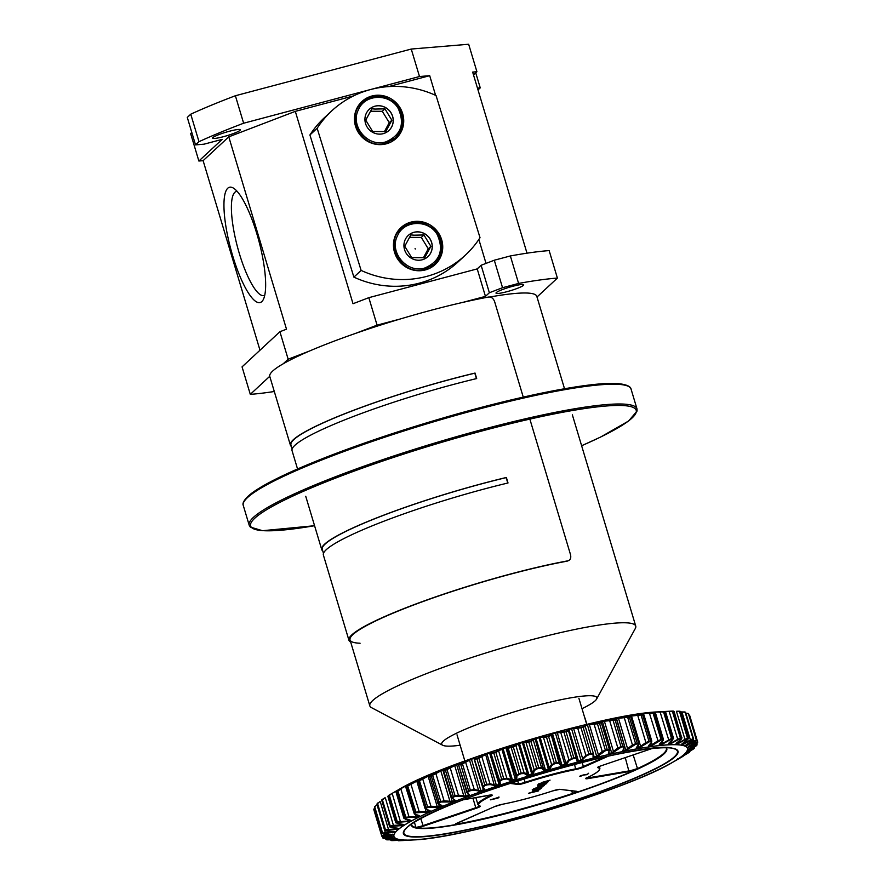 <?xml version="1.0" encoding="UTF-8"?>
<svg xmlns="http://www.w3.org/2000/svg" width="885" height="885" viewBox="0 0 885 885"><rect width="100%" height="100%" fill="white"/><g stroke="black" fill="none" stroke-linecap="round" stroke-linejoin="round"><path stroke-width="1.33" d="M539.872 785.769L546.841 783.092L538.943 785.194L537.77 786.234M544.397 784.42L546.134 783.867L545.857 783.358M535.104 788.734L542.804 786.721L533.976 789.774L532.239 789.807L535.104 788.734M541.1 788.181L536.199 790.349L532.914 790.648L541.288 788.269M532.814 790.836L534.916 790.371M539.95 789.497L532.538 791.621L538.39 790.947L528.445 793.336L539.95 789.497M542.97 786.201L533.467 788.966L541.122 785.858L544.363 785.504L542.97 786.201L542.472 785.526M540.248 783.955L547.937 781.942L539.12 785.006L537.372 785.039L540.248 783.955M550.05 780.116L542.638 782.24L548.49 781.555L538.545 783.944L550.05 780.116M498.996 797.197L498.023 798.104L490.489 799.83L499.051 797.208M588.481 773.534L586.567 774.729C583.591 774.928 581.744 775.415 581.025 776.178L580.195 776.399C578.27 776.145 586.025 774.109 586.899 774.475L588.547 773.534M580.936 775.902L579.819 776.3M574.996 792.274L575.56 792.761L572.706 793.967A133.314 16.704 -16.7 0 1 457.755 824.488L455.653 824.599L456.007 823.869L457.788 823.935A133.027 16.671 -16.7 0 0 572.495 793.48L574.996 792.274A5.786 0.73 163.3 0 0 576.378 791.511M666.239 747.814A133.314 16.704 -16.7 0 1 664.027 753.887A133.314 16.704 -16.7 0 1 637.642 769.098L635.098 769.95L634.755 769.386L637.288 768.656A133.027 16.671 -16.7 0 0 666.372 748.356L666.095 747.814M587.319 797.639A153.337 19.216 163.3 0 0 672.832 762.195L682.213 756.797A164.411 20.609 163.3 0 0 683.109 756.266L677.412 759.474A154.289 19.337 163.3 0 0 678.463 758.799L688.884 752.593A164.411 20.609 163.3 0 0 689.559 752.128L682.844 755.735A154.289 19.337 163.3 0 0 683.596 755.137L693.685 748.865A164.411 20.609 163.3 0 0 694.128 748.444L686.483 752.449A154.289 19.337 163.3 0 0 686.926 751.929L696.55 745.635A164.411 20.609 163.3 0 0 696.76 745.292L688.298 749.661A154.289 19.337 163.3 0 0 688.419 749.241L697.435 742.969A164.411 20.609 163.3 0 0 697.413 742.692L688.253 747.416A154.289 19.337 163.3 0 0 688.054 747.084L696.34 740.889A164.411 20.609 163.3 0 0 696.086 740.679L686.351 745.734A154.289 19.337 163.3 0 0 685.842 745.502L693.287 739.417A164.411 20.609 163.3 0 0 692.789 739.274L682.623 744.628A154.289 19.337 163.3 0 0 681.793 744.495L688.298 738.566A164.411 20.609 163.3 0 0 687.568 738.51L677.102 744.119A154.289 19.337 163.3 0 0 675.974 744.097L681.439 738.367A164.411 20.609 163.3 0 0 680.499 738.389L669.856 744.219A154.289 19.337 163.3 0 0 668.452 744.296L672.777 739.794L672.81 738.809A164.411 20.609 163.3 0 0 671.66 738.909L660.995 744.927A154.289 19.337 163.3 0 0 659.314 745.104L662.832 740.778L662.5 739.893A164.411 20.609 163.3 0 0 661.161 740.07L650.619 746.221A154.289 19.337 163.3 0 0 648.694 746.497L651.338 742.371L650.652 741.597A164.411 20.609 163.3 0 0 649.136 741.851L638.87 748.091A154.289 19.337 163.3 0 0 636.713 748.467L636.226 747.947L638.45 744.562L637.41 743.909A164.411 20.609 163.3 0 0 635.729 744.23L625.872 750.513A154.289 19.337 163.3 0 0 623.527 750.989L622.808 750.535L624.323 747.327L622.929 746.796A164.411 20.609 163.3 0 0 621.126 747.172L611.8 753.467A154.289 19.337 163.3 0 0 609.289 754.02L608.349 753.655L609.134 750.635L607.42 750.214A164.411 20.609 163.3 0 0 605.495 750.657L596.844 756.896A154.289 19.337 163.3 0 0 594.189 757.538L593.05 757.239L593.072 754.429L591.058 754.131A164.411 20.609 163.3 0 0 589.045 754.628L586.113 756.166L581.179 760.779A154.289 19.337 163.3 0 0 578.425 761.487L577.075 761.266L576.356 758.677L574.044 758.489A164.411 20.609 163.3 0 0 571.975 759.042L569.166 760.58L566.721 764.02L564.995 765.049A154.289 19.337 163.3 0 0 562.174 765.824L560.648 765.68L559.165 763.324L556.61 763.246A164.411 20.609 163.3 0 0 554.497 763.832L551.853 765.37L550.105 768.645L548.512 769.662A154.289 19.337 163.3 0 0 545.658 770.492L543.976 770.415L541.742 768.291L538.954 768.324A164.411 20.609 163.3 0 0 536.841 768.954L534.396 770.47L533.378 773.556L531.929 774.563A154.289 19.337 163.3 0 0 529.086 775.426L527.25 775.426L524.296 773.545L521.32 773.678A164.411 20.609 163.3 0 0 519.218 774.331L517.006 775.824L516.729 778.7L515.457 779.674A154.289 19.337 163.3 0 0 512.647 780.581L510.689 780.636L507.05 779.01L503.919 779.22A164.411 20.609 163.3 0 0 501.861 779.895L499.914 781.344L500.39 784.01L499.295 784.951A154.289 19.337 163.3 0 0 496.562 785.869L490.213 784.608L486.96 784.906A164.411 20.609 163.3 0 0 484.969 785.592L483.31 786.986L484.549 789.42L483.664 790.316A154.289 19.337 163.3 0 0 481.031 791.245L474.006 790.272L470.676 790.648A164.411 20.609 163.3 0 0 468.773 791.334L467.435 792.661L469.415 794.863L468.74 795.703A154.289 19.337 163.3 0 0 466.251 796.633L455.255 796.367A164.411 20.609 163.3 0 0 453.474 797.053L452.456 798.303L455.178 800.25L454.724 801.047A154.289 19.337 163.3 0 0 452.412 801.954L440.907 802.009A164.411 20.609 163.3 0 0 439.27 802.673L438.595 803.834L442.013 805.549L441.781 806.279A154.289 19.337 163.3 0 0 439.679 807.164L427.798 807.485A164.411 20.609 163.3 0 0 426.316 808.138L425.995 809.2L430.088 810.66L430.088 811.335A154.289 19.337 163.3 0 0 428.218 812.176L416.094 812.751A164.411 20.609 163.3 0 0 414.799 813.359L414.833 814.322L419.789 816.136A154.289 19.337 163.3 0 0 418.162 816.943L405.949 817.707A164.411 20.609 163.3 0 0 404.843 818.282L405.253 819.145L411.005 820.649A154.289 19.337 163.3 0 0 409.655 821.391L397.487 822.32A164.411 20.609 163.3 0 0 396.591 822.851L403.848 824.798A154.289 19.337 163.3 0 0 402.786 825.473L390.816 826.524A164.411 20.609 163.3 0 0 390.141 826.999L398.416 828.537A154.289 19.337 163.3 0 0 397.653 829.145L386.026 830.252A164.411 20.609 163.3 0 0 385.583 830.672L394.765 831.823A154.289 19.337 163.3 0 0 394.323 832.342L383.161 833.482A164.411 20.609 163.3 0 0 382.951 833.825L392.951 834.61A154.289 19.337 163.3 0 0 392.829 835.031L382.276 836.148A164.411 20.609 163.3 0 0 382.298 836.436L393.006 836.856A154.289 19.337 163.3 0 0 393.194 837.188L383.36 838.239A164.411 20.609 163.3 0 0 383.625 838.438L394.898 838.538A154.289 19.337 163.3 0 0 395.418 838.77L386.424 839.71A164.411 20.609 163.3 0 0 386.922 839.843L398.637 839.644A154.289 19.337 163.3 0 0 399.467 839.776L391.413 840.551A164.411 20.609 163.3 0 0 392.132 840.606L404.157 840.153A154.289 19.337 163.3 0 0 405.286 840.175L398.272 840.75A164.411 20.609 163.3 0 0 399.212 840.728L411.392 840.053A154.289 19.337 163.3 0 0 412.808 839.976L406.901 840.308M504.682 822.442A153.337 19.216 163.3 0 1 413.782 839.92C466.052 838.172 628.239 789.52 672.832 762.195A153.337 19.216 163.3 0 0 684.382 754.219A153.337 19.216 163.3 0 0 571.621 763.655A153.337 19.216 163.3 0 0 397.011 830.528A153.337 19.216 163.3 0 0 396.812 830.716A153.337 19.216 163.3 0 0 413.782 839.92L412.388 839.998M382.774 799.332L381.955 799.686A164.411 20.609 -16.7 0 1 382.563 799.266M382.63 799.221L385.108 797.695L382.63 799.221M381.911 799.719L382.597 799.244L382.397 799.841A164.831 20.665 163.3 0 0 381.723 800.317L389.599 826.557A164.831 20.665 -16.7 0 1 390.274 826.092L382.397 799.841L385.108 797.695M388.869 795.305L388.404 795.549A164.411 20.609 -16.7 0 1 389.3 795.018L399.909 788.933A154.289 19.337 -16.7 0 1 401.259 788.192L396.657 790.98A164.411 20.609 -16.7 0 1 397.763 790.405L408.427 784.486A154.289 19.337 -16.7 0 1 410.054 783.679L406.602 786.057A164.411 20.609 -16.7 0 1 407.908 785.438L418.472 779.718A154.289 19.337 -16.7 0 1 420.353 778.866L418.129 780.824A164.411 20.609 -16.7 0 1 419.601 780.183L429.944 774.707A154.289 19.337 -16.7 0 1 432.046 773.822L430.099 775.548L431.072 775.371A164.411 20.609 -16.7 0 1 432.71 774.707L442.677 769.496A154.289 19.337 -16.7 0 1 444.989 768.589L443.971 770.005L445.288 769.74A164.411 20.609 -16.7 0 1 447.069 769.065L456.516 764.175A154.289 19.337 -16.7 0 1 459.005 763.246L459.89 763.102L458.939 764.363L460.587 764.032A164.411 20.609 -16.7 0 1 462.49 763.335L471.296 758.788A154.289 19.337 -16.7 0 1 473.917 757.859L475.024 757.671L474.825 758.688L476.783 758.29A164.411 20.609 -16.7 0 1 478.774 757.604L486.827 753.412A154.289 19.337 -16.7 0 1 489.56 752.493L493.664 752.593A164.411 20.609 -16.7 0 1 495.722 751.918L502.912 748.124A154.289 19.337 -16.7 0 1 505.722 747.217L511.032 747.028A164.411 20.609 -16.7 0 1 513.134 746.376L519.34 742.969A154.289 19.337 -16.7 0 1 522.194 742.106L528.655 741.652A164.411 20.609 -16.7 0 1 530.768 741.022L535.923 738.035A154.289 19.337 -16.7 0 1 538.777 737.205L546.31 736.53A164.411 20.609 -16.7 0 1 548.412 735.944L552.439 733.366A154.289 19.337 -16.7 0 1 555.26 732.592L563.789 731.74A164.411 20.609 -16.7 0 1 565.858 731.187L567.86 730.39L567.55 729.517L568.679 729.03A154.289 19.337 -16.7 0 1 571.433 728.322L580.859 727.326A164.411 20.609 -16.7 0 1 582.861 726.828L584.587 726.142L583.514 725.49L584.454 725.081A154.289 19.337 -16.7 0 1 587.109 724.439L597.309 723.355A164.411 20.609 -16.7 0 1 599.233 722.912L600.649 722.337L598.824 721.894L599.554 721.563A154.289 19.337 -16.7 0 1 602.065 721.01L612.94 719.87A164.411 20.609 -16.7 0 1 614.743 719.494L615.838 719.04L613.781 718.531A154.289 19.337 -16.7 0 1 616.137 718.056L627.542 716.916A164.411 20.609 -16.7 0 1 629.213 716.607L626.978 716.009A154.289 19.337 -16.7 0 1 629.124 715.633L640.939 714.538A164.411 20.609 -16.7 0 1 642.455 714.295L638.959 714.04A154.289 19.337 -16.7 0 1 640.884 713.753L652.964 712.757A164.411 20.609 -16.7 0 1 654.303 712.591L649.579 712.646A154.289 19.337 -16.7 0 1 651.26 712.458L663.462 711.606A164.411 20.609 -16.7 0 1 664.613 711.507L658.706 711.839A154.289 19.337 -16.7 0 1 659.303 711.806M665.597 711.883L660.133 711.761M672.987 711.684L673.784 711.463A164.831 20.665 163.3 0 0 672.832 711.485L665.1 711.474L672.312 711.086A164.411 20.609 -16.7 0 1 673.253 711.064L672.567 711.164M676.295 743.433A154.709 19.393 -16.7 0 1 677.313 743.455L687.8 737.847A164.831 20.665 -16.7 0 1 688.53 737.902L680.653 711.662A164.831 20.665 163.3 0 0 679.923 711.606L676.527 711.263M676.56 711.252L679.448 711.208L676.56 711.252M680.908 711.949L684.592 711.971A0.575 0.564 -75.7 0 1 684.758 711.994L680.908 711.949M685.532 713.21L687.888 713.376A0.575 0.575 -53.6 0 1 688.253 713.476L685.543 713.199M689.127 715.301L689.216 715.379A0.575 0.575 -8.3 0 1 689.78 715.777L697.657 742.017L689.116 715.268M373.835 809.576A0.575 0.575 -8.3 0 0 373.835 809.698L373.802 809.355A0.575 0.575 -2.4 0 1 374.078 808.846L373.802 809.355A0.575 0.575 -2.4 0 0 373.835 809.498L381.701 835.739L392.265 834.621A154.709 19.393 -16.7 0 1 392.309 834.433M593.547 754.805L594.178 756.907A154.709 19.393 -16.7 0 1 596.844 756.266L601.855 751.741L605.517 750.026A164.831 20.665 -16.7 0 1 607.442 749.584L609.455 749.816L601.346 722.779L599.565 723.333L607.42 750.214M599.233 722.912L599.565 723.333A164.831 20.665 163.3 0 0 597.64 723.786L587.419 724.87L596.844 756.896M609.024 752.394L609.322 753.389A154.709 19.393 -16.7 0 1 611.845 752.825L617.464 748.212L621.181 746.531A164.831 20.665 -16.7 0 1 622.996 746.155L624.655 746.387L616.591 719.494L615.119 719.903L622.929 746.796M614.743 719.494L615.119 719.903A164.831 20.665 163.3 0 0 613.305 720.29L602.419 721.43L611.8 753.467M623.416 749.739L623.593 750.336A154.709 19.393 -16.7 0 1 625.949 749.872L632.1 745.192L635.828 743.577A164.831 20.665 -16.7 0 1 637.499 743.256L638.727 743.942M630.551 716.717L629.622 717.016A164.831 20.665 163.3 0 0 627.952 717.337L616.535 718.465L625.872 750.513M636.713 747.438L636.824 747.814A154.709 19.393 -16.7 0 1 638.981 747.438L645.574 742.736L649.258 741.188A164.831 20.665 -16.7 0 1 650.774 740.944L651.581 741.763M643.406 714.538L642.908 714.704A164.831 20.665 163.3 0 0 641.382 714.947L629.622 716.242M648.771 745.624L648.838 745.845A154.709 19.393 -16.7 0 1 650.774 745.557L657.71 740.867L661.316 739.406A164.831 20.665 -16.7 0 1 662.655 739.229L663.031 740.192M659.458 744.34L659.491 744.44A154.709 19.393 -16.7 0 1 661.172 744.263L671.837 738.245A164.831 20.665 -16.7 0 1 672.998 738.145L672.932 739.229M668.452 744.296L668.64 743.632A154.709 19.393 -16.7 0 1 670.056 743.555L680.709 737.725A164.831 20.665 -16.7 0 1 681.649 737.703L674.093 711.485L669.292 711.23M682.213 743.865A154.709 19.393 -16.7 0 1 682.855 743.964L693.032 738.621A164.831 20.665 -16.7 0 1 693.53 738.754L685.654 712.514L693.53 738.754A0.575 0.564 -74 0 1 693.287 739.417M686.295 744.927A154.709 19.393 -16.7 0 1 686.594 745.07L696.329 740.015A164.831 20.665 -16.7 0 1 696.595 740.225L688.718 713.985A164.831 20.665 163.3 0 0 688.453 713.775L696.329 740.015A0.575 0.575 -53.6 0 1 696.086 740.679M688.253 747.416A0.575 0.575 -26.3 0 0 688.508 746.763L688.475 746.641A154.709 19.393 -16.7 0 1 688.508 746.763L697.657 742.039A0.575 0.575 -8.3 0 1 697.679 742.117L697.657 742.028M689.426 749.186L689.26 748.577L697.004 744.639A0.575 0.564 29.7 0 1 696.96 745.082L697.015 744.595M382.397 836.546L382.796 837.829L391.734 836.823L391.911 837.42M384.654 834.223L382.386 833.416A164.831 20.665 -16.7 0 1 382.597 833.062L393.759 831.922A154.709 19.393 -16.7 0 1 394.057 831.568M380.085 801.456L377.596 803.591A164.831 20.665 163.3 0 0 377.143 804L385.019 830.252A164.831 20.665 -16.7 0 1 385.462 829.831L397.099 828.714A154.709 19.393 -16.7 0 1 397.73 828.205M390.816 826.524L390.274 826.092L393.582 825.34L402.244 825.041A154.709 19.393 -16.7 0 1 403.261 824.389M397.354 823.592L396.06 822.408A164.831 20.665 -16.7 0 1 396.956 821.877L409.124 820.948A154.709 19.393 -16.7 0 1 410.485 820.196L411.005 820.649M404.788 818.758L404.334 817.828A164.831 20.665 -16.7 0 1 405.441 817.253L417.665 816.479A154.709 19.393 -16.7 0 1 419.291 815.682L419.247 815.528M414.335 813.946L414.313 812.884A164.831 20.665 -16.7 0 1 415.607 812.275L419.479 811.523L427.743 811.7A154.709 19.393 -16.7 0 1 429.623 810.848L429.535 810.572M418.539 780.205A154.709 19.393 163.3 0 0 418.317 780.304L407.742 786.035L416.094 812.751M425.453 808.835L425.862 807.651A164.831 20.665 -16.7 0 1 427.344 807.009L431.305 806.279L439.237 806.678A154.709 19.393 -16.7 0 1 441.349 805.781L441.217 805.328M431.183 774.707A154.709 19.393 163.3 0 0 429.822 775.271L419.468 780.758L427.798 807.485M438.595 803.834L438.009 803.469L438.838 802.175A164.831 20.665 -16.7 0 1 440.487 801.511L444.502 800.836L452.014 801.456A154.709 19.393 -16.7 0 1 454.326 800.538L454.105 799.797M444.768 769.198A154.709 19.393 163.3 0 0 442.588 770.061L432.61 775.271L440.907 802.009M452.456 798.303L451.848 797.938L453.098 796.533A164.831 20.665 -16.7 0 1 454.879 795.858L458.895 795.239L465.886 796.113A154.709 19.393 -16.7 0 1 468.375 795.184L467.988 793.878M459.027 763.998L458.961 763.788A154.709 19.393 163.3 0 0 456.472 764.717L447.002 769.607L455.255 796.367M465.521 761.974L474.305 789.575L480.71 790.714A154.709 19.393 -16.7 0 1 483.343 789.785L473.929 758.39A154.709 19.393 163.3 0 0 471.296 759.319L462.468 763.877L470.333 790.117L474.305 789.575L474.006 790.272M484.549 789.42L482.657 786.621L484.67 785.05A164.831 20.665 -16.7 0 1 486.661 784.364L490.533 783.9L496.286 785.327A154.709 19.393 -16.7 0 1 499.029 784.398L489.604 753.002A154.709 19.393 163.3 0 0 486.861 753.931L478.796 758.124L486.96 784.906M475.024 757.671A0.575 0.564 30.4 0 0 474.736 757.914L474.471 759.341L483.31 786.986M478.774 757.604L478.796 758.124A164.831 20.665 163.3 0 0 476.794 758.81L474.482 759.385L474.692 758.379M499.715 783.656L499.24 780.979L501.596 779.342A164.831 20.665 -16.7 0 1 503.665 778.667L507.393 778.302L512.404 780.017A154.709 19.393 -16.7 0 1 515.225 779.11L516.043 778.346L516.331 775.448L519.008 773.755A164.831 20.665 -16.7 0 1 521.11 773.103L524.65 772.848L528.887 774.851A154.709 19.393 -16.7 0 1 531.752 773.977L533.721 770.094L536.675 768.368A164.831 20.665 -16.7 0 1 538.799 767.737L542.107 767.605L545.514 769.895A154.709 19.393 -16.7 0 1 548.379 769.076L551.178 764.983L554.375 763.235A164.831 20.665 -16.7 0 1 556.488 762.638L559.53 762.638L561.024 765.005L562.075 765.215A154.709 19.393 -16.7 0 1 564.907 764.441L568.502 760.182L571.898 758.434A164.831 20.665 -16.7 0 1 573.978 757.881L576.71 758.003L577.462 760.735L577.175 759.142M567.55 729.517A0.575 0.575 131.1 0 1 568.048 729.638L568.535 730.778L566.101 731.641A164.831 20.665 163.3 0 0 564.033 732.183L555.492 733.045A154.709 19.393 163.3 0 0 552.66 733.82L551.366 735.402L548.623 736.397A164.831 20.665 163.3 0 0 546.51 736.995L538.954 737.67A154.709 19.393 163.3 0 0 536.1 738.499L530.923 741.497A164.831 20.665 163.3 0 0 528.799 742.128L522.327 742.581A154.709 19.393 163.3 0 0 519.473 743.455L513.245 746.863A164.831 20.665 163.3 0 0 511.132 747.515L508.156 748.223L505.811 747.714A154.709 19.393 163.3 0 0 502.99 748.621L495.788 752.427A164.831 20.665 163.3 0 0 493.73 753.102L491.064 753.755L490.511 752.969A0.575 0.575 -2.2 0 1 490.865 752.261M491.418 753.058A0.575 0.575 -60.6 0 0 491.064 753.755L499.505 783.048M582.861 726.828L583.16 727.26A164.831 20.665 163.3 0 0 581.146 727.769L571.71 728.764A154.709 19.393 163.3 0 0 568.944 729.472L578.37 760.868A154.709 19.393 -16.7 0 1 581.135 760.16L585.472 755.746L589.012 754.009A164.831 20.665 -16.7 0 1 591.025 753.511L593.415 753.721L585.262 726.552L583.16 727.26L591.058 754.131M414.412 822.309L415.95 827.431L417.421 827.099L415.817 827.995A133.314 16.704 -16.7 0 1 411.359 824.289M688.74 714.007L688.718 713.985A0.575 0.575 -49.4 0 0 688.541 713.719L696.617 740.258A0.575 0.575 -49.4 0 1 696.34 740.889M685.731 712.558L685.278 712.126A0.575 0.564 -74 0 1 685.654 712.514A164.831 20.665 163.3 0 0 685.156 712.37L681.992 711.916M688.298 738.566L687.667 739.661M664.757 712.005L665.122 711.905A164.831 20.665 163.3 0 0 663.971 712.005L660.31 711.839M654.856 712.956L654.789 712.989A164.831 20.665 163.3 0 0 653.44 713.166L649.546 713.642L649.69 713.078M467.435 792.661L458.618 765.071A0.575 0.575 22.6 0 1 458.939 764.363M466.793 792.296L468.43 790.803A164.831 20.665 -16.7 0 1 470.333 790.117L470.676 790.648M462.49 763.335L462.468 763.877A164.831 20.665 163.3 0 0 460.565 764.563L458.618 765.071L459.702 763.224A0.575 0.553 44.8 0 1 459.89 763.102M451.848 797.938L443.673 770.702A0.575 0.564 42.4 0 1 443.971 770.005M447.069 769.065L447.002 769.607A164.831 20.665 163.3 0 0 445.221 770.293L443.673 770.702M438.009 803.469L429.679 776.366L430.099 775.548M432.71 774.707L432.61 775.271A164.831 20.665 163.3 0 0 430.973 775.935L429.833 776.245M419.601 780.183L419.468 780.758A164.831 20.665 163.3 0 0 417.985 781.411L417.277 781.599M407.908 785.438L407.742 786.035A164.831 20.665 163.3 0 0 406.436 786.643L406.16 786.721M400.595 788.867L400.993 789.265L397.564 791.013A164.831 20.665 163.3 0 0 396.458 791.588L396.624 791.533M391.978 793.48L389.09 795.637A164.831 20.665 163.3 0 0 388.194 796.157L388.78 795.969M390.141 826.999L381.723 800.317L382.74 799.985M376.966 804.719L374.72 806.821A164.831 20.665 163.3 0 0 374.51 807.175L374.565 806.733A0.575 0.564 -150.3 0 0 374.51 807.175L382.386 833.416A0.575 0.564 29.7 0 0 382.951 833.825M387.409 838.593L385.86 839.301L385.583 838.615M392.453 840.352L390.617 839.865M692.911 748.124L694.371 747.814M654.391 712.48L655.464 712.901L663.44 739.429L663.086 740.413M646.083 743.223L637.598 714.925M640.851 747.128L631.326 715.379M626.768 716.186L629.965 716.275M632.653 745.657L624.168 717.37M627.852 749.529L618.327 717.768M613.747 719.151L616.015 719.04A0.575 0.553 99.5 0 0 615.838 719.04M618.051 748.655L609.566 720.357M613.759 752.449L604.234 720.7M601.291 722.757A0.575 0.564 112.9 0 0 600.649 722.337M602.475 752.173L593.99 723.875M598.747 755.878L589.222 724.118M584.144 725.855L583.812 725.501A0.575 0.564 108.3 0 0 583.514 725.49M583.812 725.501L585.262 726.552A0.575 0.575 145.2 0 0 584.587 726.142M586.113 756.166L577.628 727.868M582.994 759.75L573.469 727.99M576.356 758.677L568.535 730.778A0.575 0.575 -167.1 0 0 567.86 730.39M569.166 760.58L560.681 732.293M566.721 764.02L566.013 763.644L557.185 732.271M560.648 765.68L551.82 734.318A0.575 0.575 174.5 0 0 551.123 733.919M559.165 763.324L551.366 735.402A0.575 0.564 -141.5 0 0 550.68 735.026M551.853 765.37L543.368 737.083M550.105 768.645L549.397 768.28L540.193 737.581L540.58 736.895M543.976 770.415L535.148 739.041A0.575 0.564 -151.3 0 0 534.44 738.665M541.742 768.291L533.257 740.004M534.396 770.47L525.911 742.183M533.378 773.556L532.67 773.202L523.466 742.504A0.575 0.564 -70.6 0 1 523.843 741.807M527.25 775.426L527.637 774.729L518.422 744.042A0.575 0.553 -135.9 0 0 517.725 743.665M524.296 773.545L515.811 745.258M517.006 775.824L508.156 748.223A0.575 0.564 -77.7 0 1 508.521 747.526M516.729 778.7L506.828 747.659A0.575 0.575 -46.3 0 1 507.205 746.951M510.689 780.636L511.076 779.939L501.861 749.241L501.164 748.887M507.05 779.01L498.565 750.712M494.516 785.991L485.677 754.595L484.98 754.23M490.213 784.608L481.728 756.31M482.657 786.621L474.482 759.385A0.575 0.575 -21 0 1 474.825 758.688M478.907 791.411L469.382 759.662M464.083 796.843L454.558 765.094M458.629 795.936L450.144 767.638M450.211 802.208L440.686 770.459M444.281 801.522L435.785 773.236M437.489 807.452L427.953 775.691M431.128 806.965L422.643 778.678M425.995 809.2L425.021 808.481L416.99 781.787L420.552 778.911M417.101 781.245L416.525 780.725M419.346 812.198L410.861 783.911M406.281 786.068L405.717 786.964L414.357 814.067M406.315 786.046L410.02 783.789M400.982 788.38L395.971 791.854M686.926 751.929A0.575 0.564 -140.7 0 0 687.081 751.808A0.575 0.564 -140.7 0 1 687.081 751.808L696.96 745.082A0.575 0.564 29.7 0 1 696.76 745.292M692.955 748.279L692.977 748.92M695.278 745.878L695.068 744.805M693.851 748.71A0.575 0.553 -132.3 0 1 693.774 748.798L683.596 755.137M688.298 749.661A0.575 0.575 19.3 0 0 688.541 749.374L697.679 742.117A0.575 0.575 -8.3 0 1 697.413 742.692M688.829 751.929L688.74 752.482M695.632 743.4L695.256 742.006M689.559 746.863L689.271 746.066M688.95 752.549L677.412 759.474M688.309 746.42L689.161 746.132M689.149 746.144L694.979 742.194M694.017 741.497L693.431 739.572M687.822 745.104L687.413 744.13M690.477 740.214L682.058 712.403M684.227 743.931L683.696 742.747M687.556 739.749L681.97 743.798M685.045 739.55L676.56 711.761M678.828 743.367L678.164 741.929M677.788 739.528L669.248 711.761M671.693 743.4L670.874 741.641M668.794 740.137L660.21 712.381M662.909 744.053L661.903 741.873M662.832 740.778L659.259 744.34M658.186 741.364L649.546 713.642M652.588 745.303L651.349 742.504M651.338 742.371L651.814 741.176M638.45 744.562L636.392 747.67M624.323 747.327L624.622 746.697M608.349 753.655L609.466 749.982M609.134 750.635L609.455 749.816M593.05 757.239L593.381 756.598M593.072 754.429L593.426 753.766M577.075 761.266L577.451 760.658M499.914 781.344L491.064 753.755M500.39 784.01L499.737 783.712M455.178 800.25L454.591 799.907M407.122 840.296L405.927 839.931M409.346 840.164L402.221 840.584M426.05 812.485L425.442 809.034M404.08 840.153L392.132 840.606M414.833 814.322L419.236 815.483M416.05 817.264L415.64 814.631M409.08 817.154L400.993 789.265M398.471 839.633A0.575 0.553 -80.1 0 0 398.515 839.633L386.756 839.821A0.575 0.564 -75.7 0 0 386.922 839.843M387.486 838.88L387.807 839.434M407.62 821.722L407.31 819.61M400.462 821.767L392.332 793.889M395.418 838.77A0.575 0.564 -67.6 0 1 395.175 838.737L383.271 838.338A0.575 0.575 -53.6 0 0 383.625 838.438M403.14 824.355L397.111 823.548M384.632 836.712L385.075 837.885M400.861 825.805L400.617 824.09M393.604 825.982L385.406 798.115M393.194 837.188A0.575 0.575 -34.6 0 1 392.708 836.944L381.734 836.026A164.831 20.665 -16.7 0 1 381.701 835.739A0.575 0.575 -2.4 0 0 382.276 836.148M383.791 834.168L384.289 835.739M391.148 834.389L391.358 835.296M395.86 829.455L395.639 828.05M388.581 829.743L380.329 801.887M391.579 834.389L392.387 834.179M391.601 834.389L384.732 834.223M387.033 831.181L394.212 831.358M394.323 832.342A0.575 0.564 -140.7 0 1 393.759 831.922L393.593 831.535M377.154 805.173L385.462 833.006M392.475 831.491L392.674 832.63M636.979 768.788L637.3 769.242A133.292 16.704 163.3 0 1 573.192 793.79L572.927 793.314M416.083 827.442L415.972 828.006A133.292 16.704 163.3 0 0 457.379 824.543L457.445 823.979M542.627 786.754L541.41 787.285M535.314 789.121L534.219 789.42M539.706 788.845L534.385 790.272L539.706 788.845L538.965 788.491M541.089 788.192L539.441 789.022M532.914 792.097L531.575 792.451M542.959 786.157L541.852 786.444M537.792 787.528L536.52 787.86M544.286 785.227L537.483 787.362L542.892 785.924M537.66 786.92L538.058 787.506M544.662 784.243L539.341 785.67L544.585 783.966M539.297 785.537L540.868 784.685M543.744 783.922L544.629 783.878M541.133 783.723L540.812 784.364M547.76 781.986L546.554 782.517M540.458 784.353L539.363 784.641M543.025 782.716L541.675 783.07M491.197 799.609L490.401 799.553M498.919 796.92L498.023 798.104M497.945 797.827L497.226 798.016M588.392 773.258L587.452 774.497M587.363 774.22L586.611 774.43M557.395 278.089A187.974 23.563 163.3 0 0 518.599 283.432L510.357 255.953A187.974 23.563 163.3 0 1 549.154 250.599L557.395 278.089L537.007 297.017M237.103 191.315A53.874 13.198 -104.9 0 0 236.395 191.425A53.874 13.198 -104.9 0 0 234.868 192.299A53.874 13.198 -104.9 0 0 238.386 250.256A53.874 13.198 -104.9 0 0 264.051 295.568A53.874 13.198 -104.9 0 0 264.726 295.313M283.222 363.779L288.156 359.21L279.903 331.72L242.059 366.877L250.3 394.356L269.748 376.302M435.608 95.348L429.701 75.679L419.501 76.53L243.629 123.225L235.388 95.746L411.248 49.051L468.663 44.25L476.915 71.729L473.508 74.893M243.629 123.225A187.974 23.563 163.3 0 0 198.992 141.689L195.53 144.897L204.037 144.178L222.19 139.365L198.871 161.026L190.629 133.546L191.802 132.451M195.53 144.897L187.288 117.417L190.751 114.198A187.974 23.563 163.3 0 1 235.388 95.746M419.501 76.53L411.248 49.051M229.392 131.245A14.459 1.814 163.3 0 0 212.621 138.115A14.459 1.814 163.3 0 0 226.991 135.693A14.459 1.814 163.3 0 0 240.322 129.796A14.459 1.814 163.3 0 0 229.392 131.245M279.903 331.72L286.497 329.198L228.784 136.843L203.119 160.672L198.871 161.026M228.784 136.843L295.313 111.366L353.015 303.721L368.824 297.67L477.214 268.896L481.119 265.268L494.295 260.223L502.536 287.702L518.599 283.432M429.701 75.679L388.548 86.608M353.591 95.89L295.313 111.366M510.357 255.953L494.295 260.223M512.769 286.275A14.459 1.814 163.3 0 0 495.998 293.134A14.459 1.814 163.3 0 0 510.368 290.723A14.459 1.814 163.3 0 0 523.699 284.826A14.459 1.814 163.3 0 0 512.769 286.275M462.578 302.449L485.456 296.375L489.361 292.747L502.536 287.702M355.693 333.335L377.076 325.149L399.943 319.076M309.54 351.013L288.156 359.21M250.3 394.356A187.974 23.563 163.3 0 0 274.306 391.502M377.076 325.149L368.824 297.67M477.214 268.896L485.456 296.375M475.732 72.824L480.245 87.858L478.011 89.938M198.992 141.689L190.751 114.198M486.02 263.387L478.851 239.481M480.245 87.858L477.457 88.091M526.995 253.176L472.656 72.083L476.915 71.729M481.119 265.268L489.361 292.747M203.119 160.672L259.991 350.228M256.838 233.762A59.66 14.625 -104.9 0 0 233.563 188.195A59.66 14.625 -104.9 0 0 230.675 248.685A59.66 14.625 -104.9 0 0 263.188 299.783A59.66 14.625 -104.9 0 0 256.838 233.762M353.889 277.127A98.323 94.529 47.1 0 0 458.264 261.75L465.499 255.024A98.323 94.529 47.1 0 0 480.024 237.7L436.062 95.558A98.323 94.529 -132.9 0 0 331.676 110.935A98.323 94.529 -132.9 0 0 317.151 128.27L309.916 134.985L353.889 277.127L361.113 270.412A98.323 94.529 47.1 0 0 465.499 255.024M309.916 134.985A98.323 94.529 -132.9 0 1 324.452 117.65L331.676 110.935M361.113 270.412L317.151 128.27M398.294 230.565A25.156 24.183 -132.9 0 1 400.341 229.37M433.407 264.969A25.156 24.183 -132.9 0 1 432.068 266.938M361.334 103.257A25.156 24.183 47.1 0 0 359.277 104.452M393.062 140.815A25.156 24.183 47.1 0 0 394.4 138.856M410.717 222.19A25.156 24.183 47.1 0 0 400.971 227.611A25.156 24.183 47.1 0 0 400.374 262.502A25.156 24.183 47.1 0 0 435.221 264.471A25.156 24.183 47.1 0 0 439.281 234.259A25.156 24.183 47.1 0 0 410.717 222.19M371.711 96.067A25.156 24.183 47.1 0 0 361.965 101.487A25.156 24.183 47.1 0 0 361.368 136.39A25.156 24.183 47.1 0 0 396.203 138.359A25.156 24.183 47.1 0 0 400.274 108.147A25.156 24.183 47.1 0 0 371.711 96.067M398.294 108.645C389.92 93.246 365.085 93.71 358.536 109.552C349.663 125.98 368.138 147.795 385.871 141.854C400.927 135.206 405.065 124.132 398.294 108.645M383.327 133.635A14.459 13.906 -132.9 0 1 366.91 126.699A14.459 13.906 -132.9 0 1 369.244 109.331A14.459 13.906 -132.9 0 1 389.267 110.47A14.459 13.906 -132.9 0 1 388.924 130.515A14.459 13.906 -132.9 0 1 383.327 133.635M369.222 109.353A14.459 13.906 -132.9 0 1 374.786 106.266A14.459 13.906 -132.9 0 1 391.192 113.191A14.459 13.906 -132.9 0 1 388.891 130.549M375.019 109.065L384.942 108.855L391.878 120.238L385.738 131.577L372.662 131.522L365.726 120.128L371.866 108.8L375.019 109.065M384.942 108.855L382.309 111.3L370.428 111.245M391.878 120.238L389.245 122.683L382.309 111.3M384.378 131.677L389.245 122.683M437.312 234.757C428.937 219.358 404.091 219.823 397.542 235.675C388.67 252.092 407.144 273.907 424.888 267.967C439.933 261.318 444.071 250.245 437.312 234.757M422.333 259.748A14.459 13.906 -132.9 0 1 405.916 252.811A14.459 13.906 -132.9 0 1 408.25 235.443A14.459 13.906 -132.9 0 1 428.285 236.583A14.459 13.906 -132.9 0 1 427.931 256.639A14.459 13.906 -132.9 0 1 422.333 259.748M408.228 235.476A14.459 13.906 -132.9 0 1 413.793 232.39A14.459 13.906 -132.9 0 1 430.198 239.304A14.459 13.906 -132.9 0 1 427.909 256.661M414.025 235.178L423.948 234.968L430.884 246.351L424.745 257.69L411.68 257.635L404.744 246.251L410.883 234.912L414.025 235.178M423.948 234.968L421.315 237.412L409.445 237.368M430.884 246.351L428.251 248.807L421.315 237.412M423.384 257.8L428.251 248.807M415.264 249.028L415.098 248.475L415.264 249.028M586.412 723.344A8.673 2.124 -104.9 0 0 585.582 719.981A8.673 2.124 -104.9 0 0 584.476 716.883M297.548 468.984L292.05 450.642A139.963 17.545 163.3 0 1 476.683 378.559L475.035 373.061A139.963 17.545 163.3 0 0 290.391 445.144L269.781 376.446A139.963 17.545 -16.7 0 1 344.121 337.451A139.963 17.545 -16.7 0 1 488.774 297.006C491.463 296.873 493.421 298.455 494.649 301.752L523.256 397.111M350.681 642.079A139.963 17.545 -16.7 0 1 348.933 640.253A139.963 17.545 -16.7 0 1 423.262 601.258A139.963 17.545 -16.7 0 1 567.927 560.824L567.185 561.156A138.812 17.401 163.3 0 0 423.738 601.258A138.812 17.401 163.3 0 0 350.04 639.921A138.812 17.401 163.3 0 0 360.084 643.229M567.185 561.156L567.927 560.824C570.416 560.028 571.267 557.948 570.493 554.574L529.861 419.114M290.391 445.144A139.963 17.545 163.3 0 0 291.408 446.505M348.933 640.253L323.379 555.061A139.963 17.545 163.3 0 1 508.012 482.978L506.364 477.48A139.963 17.545 163.3 0 0 321.72 549.563A139.963 17.545 163.3 0 0 322.737 550.924M292.138 448.949L290.955 444.978A139.387 17.468 -16.7 0 1 474.825 373.193L475.035 373.061M476.451 378.614L474.825 373.193M323.467 553.368L322.284 549.397A139.387 17.468 -16.7 0 1 506.154 477.612L506.364 477.48M507.78 483.033L506.154 477.612M460.134 745.236A80.966 10.144 -16.7 0 1 442.699 745.258L371.523 707.657A138.812 17.401 -16.7 0 1 369.83 705.876A138.812 17.401 -16.7 0 1 530.779 639.988A138.812 17.401 -16.7 0 1 635.74 626.093A138.812 17.401 -16.7 0 1 635.297 628.527L596.578 699.095A80.966 10.144 -16.7 0 1 582.009 708.675M489.925 296.995A138.812 17.401 -16.7 0 1 536.797 296.331L564.519 388.736M442.699 745.258A80.966 10.144 -16.7 0 1 535.602 705.776A80.966 10.144 -16.7 0 1 596.578 699.095M244.326 501.153A201.271 25.223 -16.7 0 1 429.579 421.979A201.271 25.223 -16.7 0 1 627.808 386.103M243.264 505.412A202.433 25.366 -16.7 0 1 429.867 422.941A202.433 25.366 -16.7 0 1 631.049 389.068L636.979 408.859A202.433 25.366 163.3 0 0 483.918 429.114A202.433 25.366 163.3 0 0 249.194 525.203L243.264 505.412C243.187 505.103 240.775 501.994 251.362 493.476C260.854 486.352 277.149 477.789 300.247 467.811C341.555 450.199 390.86 433.097 448.164 416.514C522.327 395.141 591.257 381.656 617.332 383.548C631.304 384.787 630.939 388.78 631.049 389.068M581.622 445.73A201.271 25.223 163.3 0 0 628.107 406.06A201.271 25.223 163.3 0 0 484.018 430.431A201.271 25.223 163.3 0 0 271.562 506.839A201.271 25.223 163.3 0 0 314.562 525.712M490.135 795.184L491.031 796.058A6.361 0.796 163.3 0 0 490.279 795.161L463.132 799.808M491.031 796.058A63.045 7.899 163.3 0 0 480.201 806.124A6.361 0.796 163.3 0 1 476.13 808.304L423.262 826.214A6.361 0.796 163.3 0 1 417.2 827.818A132.717 16.638 163.3 0 0 455.653 824.599A6.361 0.796 163.3 0 1 456.892 823.404L494.162 806.788A6.361 0.796 163.3 0 1 502.381 804.266A63.045 7.899 163.3 0 0 552.727 790.902L552.727 790.902C534.33 796.854 517.526 801.323 502.326 804.288L502.381 804.266M559.906 789.331A6.361 0.796 163.3 0 0 552.727 790.902L559.906 789.331L576.931 791.522A6.361 0.796 163.3 0 1 575.56 792.761A132.717 16.638 163.3 0 0 635.098 769.95A6.361 0.796 163.3 0 1 629.014 771.576L625.253 757.615M599.366 766.51L599.831 768.069C600.362 770.315 596.147 773.523 587.164 777.716L587.076 777.738A6.361 0.796 163.3 0 0 587.839 778.645L629.014 771.576M587.076 777.738A63.045 7.899 163.3 0 0 597.917 767.682A6.361 0.796 163.3 0 1 601.988 765.503L651.736 748.644L601.988 765.503M574.531 764.264L575.726 769.53A6.361 0.796 163.3 0 0 583.956 767.007L608.305 756.155M575.726 769.53A63.045 7.899 163.3 0 0 525.391 782.904A6.361 0.796 163.3 0 1 518.201 784.464L509.517 783.347M457.545 823.116L457.755 824.488M571.721 790.913L572.706 793.967M633.173 754.938L637.642 769.098M586.512 778.059A5.786 0.73 163.3 0 0 588.038 777.926L587.872 777.373M587.839 778.645L588.038 777.926L629.224 770.868A5.786 0.73 163.3 0 0 634.755 769.386M511.22 782.794L518.566 783.734L517.659 780.725M524.02 778.723L525.093 782.318A63.62 7.976 163.3 0 1 575.903 768.822A5.786 0.73 163.3 0 0 583.381 766.532L582.109 762.317M583.956 767.007L583.381 766.532L605.041 756.874M417.421 827.099A5.786 0.73 163.3 0 0 422.919 825.639L475.787 807.728L472.911 798.148M423.262 826.214L420.817 818.625M415.817 827.995A0.575 0.564 -78.4 0 0 415.95 827.431A133.027 16.671 -16.7 0 1 411.547 824.809L411.481 824.2M491.396 795.029A5.786 0.73 163.3 0 1 490.423 795.593A63.62 7.976 163.3 0 0 477.955 804.631L475.853 797.639M599.831 768.069A63.62 7.976 163.3 0 0 598.415 766.985M406.381 828.061A143.348 17.965 -16.7 0 1 632.908 751.31A143.348 17.965 -16.7 0 1 582.828 797.816A143.348 17.965 -16.7 0 1 406.381 828.061M397.155 830.506A153.193 19.204 -16.7 0 1 639.236 748.489A153.193 19.204 -16.7 0 1 585.726 798.193A153.193 19.204 -16.7 0 1 397.155 830.506M566.842 729.373A153.193 19.204 163.3 0 0 484.195 754.175M657.743 711.894C605.462 713.642 443.274 762.295 398.692 789.619A153.337 19.216 -16.7 0 1 525.292 741.033A153.337 19.216 -16.7 0 1 657.743 711.894L658.606 711.85M385.583 830.672A0.575 0.553 -133.5 0 1 385.019 830.252L377.143 804A0.575 0.553 -133.5 0 1 377.386 803.37A164.411 20.609 -16.7 0 1 377.607 803.16A164.411 20.609 -16.7 0 1 377.663 803.104M679.514 711.219A164.411 20.609 -16.7 0 1 680.1 711.263L679.448 711.208L687.568 738.51M585.262 726.563L593.404 753.688M587.109 724.439L587.419 724.87A154.709 19.393 163.3 0 0 584.764 725.512L584.941 726.109M602.065 721.01L602.419 721.43A154.709 19.393 163.3 0 0 599.897 721.983L599.919 722.06M616.137 718.056L616.535 718.465A154.709 19.393 163.3 0 0 614.588 718.863M638.284 745.104L638.87 748.091M629.124 715.633L629.556 716.042A154.709 19.393 163.3 0 0 628.593 716.208M650.265 743.887L650.619 746.221M660.796 743.013L660.995 744.927M669.779 742.626L669.856 744.219M677.114 742.781L677.102 744.119M682.711 743.489L682.855 743.964A0.575 0.553 -80.1 0 1 682.623 744.628M686.506 744.772L686.594 745.07A0.575 0.564 -63.7 0 1 686.351 745.734M392.199 834.422L392.265 834.621A0.575 0.575 13.1 0 0 392.829 835.031M396.934 828.15L397.653 829.145M402.011 824.256L402.786 825.473M408.815 819.886L409.655 821.391M417.233 815.063L418.162 816.943M418.472 779.718L418.328 780.349M427.167 809.775L428.218 812.176M429.944 774.707L429.933 775.658M438.407 803.901L439.679 807.164M442.677 769.496L452.412 801.954M456.516 764.175L466.251 796.633M458.629 765.116L466.727 792.086M471.296 758.788L481.031 791.245M486.827 753.412L496.562 785.869M502.912 748.124L512.647 780.581M505.722 747.217L515.457 779.674M519.34 742.969L529.086 775.426M522.194 742.106L531.929 774.563M535.923 738.035L545.658 770.492M538.777 737.205L548.512 769.662M552.439 733.366L562.174 765.824M555.26 732.592L564.995 765.049M571.433 728.322L581.179 760.779M674.447 756.73A142.773 17.899 163.3 0 0 672.976 748.467C646.216 737.957 427.444 803.104 406.834 827.807L406.093 828.526A142.773 17.899 163.3 0 0 513.809 818.47A142.773 17.899 163.3 0 0 674.447 756.73M406.879 827.774A142.773 17.899 163.3 0 0 406.093 828.526M374.565 806.733L374.786 806.357A0.575 0.564 -147.5 0 0 374.72 806.821L382.597 833.062A0.575 0.564 32.5 0 0 383.161 833.482M373.835 809.498A164.831 20.665 163.3 0 0 373.857 809.775L381.734 836.026A0.575 0.575 -8.3 0 0 382.298 836.436M382.409 836.546L382.785 837.774M685.278 712.126L684.758 711.994A0.575 0.564 -75.7 0 1 685.156 712.37L693.032 738.621A0.575 0.564 -75.7 0 1 692.789 739.274M672.323 711.086L680.499 738.389M673.275 711.064L681.439 738.367M663.462 711.606L671.66 738.909M664.613 711.507L672.81 738.809M652.964 712.757L661.161 740.07M654.303 712.591L662.5 739.893M640.939 714.538L649.136 741.851M642.455 714.295L650.652 741.597M627.542 716.916L635.729 744.23M629.213 716.607L637.41 743.909M612.94 719.87L621.126 747.172M597.309 723.355L605.495 750.657M580.859 727.326L589.045 754.628M563.789 731.74L571.975 759.042M565.858 731.187L574.044 758.489M546.31 736.53L554.497 763.832M548.412 735.944L556.61 763.246M528.655 741.652L536.841 768.954M530.768 741.022L538.954 768.324M511.032 747.028L519.218 774.331M513.134 746.376L521.32 773.678M493.664 752.593L501.861 779.895M495.722 751.918L503.919 779.22M476.783 758.29L484.969 785.592M460.587 764.032L468.773 791.334M445.288 769.74L453.474 797.053M431.072 775.371L439.27 802.673M418.129 780.824L426.316 808.138M406.602 786.057L414.799 813.359M396.657 790.98L404.843 818.282M397.763 790.405L405.949 817.707M397.487 822.32L389.3 795.018L388.393 795.549L396.591 822.851M377.076 804.111L377.74 803.016A0.575 0.553 -132.3 0 0 377.596 803.591L385.462 829.831A0.575 0.553 -132.3 0 0 386.026 830.252M694.305 747.25L694.227 748.378A0.575 0.553 -133.5 0 1 694.128 748.444M683.696 755.06L682.844 755.735M689.968 751.343L688.884 752.593M682.224 756.797L683.64 755.447M675.974 744.097L676.206 743.522M659.314 745.104L659.491 744.44M648.694 746.497L648.838 745.845M636.713 748.467L636.824 747.814M623.527 750.989L623.593 750.336M609.289 754.02L609.322 753.389M594.189 757.538L594.178 756.907M578.425 761.487L578.37 760.868M499.295 784.951L499.029 784.398M411.381 840.053L412.808 839.976M399.179 840.728L397.431 840.33M405.253 840.175L404.157 840.153M392 840.595L391.413 840.551M382.796 837.829A0.575 0.575 -49.4 0 0 383.36 838.239M476.13 808.304L475.787 807.728A5.786 0.73 163.3 0 0 479.559 806.025M518.201 784.464L518.566 783.734A5.786 0.73 163.3 0 0 525.093 782.318L525.391 782.904M559.53 789.32L576.511 791.278M598.315 767.052A0.575 0.564 106.3 0 1 597.917 767.682M479.637 805.848L479.869 806.124A0.575 0.564 -73.7 0 0 480.201 806.124M399.024 108.291C404.777 119.309 403.549 129.188 395.363 137.927L385.971 143.149C363.525 150.804 344.11 117.915 362.042 102.638L362.341 102.35C375.97 92.825 388.194 94.806 399.024 108.291M438.031 234.414C443.783 245.422 442.566 255.3 434.38 264.051L424.988 269.261C402.542 276.916 383.116 244.039 401.049 228.75L401.347 228.463C414.976 218.938 427.201 220.918 438.031 234.414M249.194 525.203L250.311 527.073L262.535 530.701L314.573 525.723M581.633 445.752L600.55 437.09L628.571 421.028L637.078 411.049L636.979 408.859M457.014 734.827L464.857 760.967M578.89 698.265L586.733 724.406M398.692 789.619L390.429 794.365M568.059 729.638L577.153 759.087M680.831 711.706L688.729 738.024M665.608 711.883L673.54 738.322L668.485 743.555M638.948 714.151L643.815 714.527L651.825 741.154M630.817 716.728L638.837 743.477M410.408 820.141L403.914 818.337L395.949 791.854M395.783 822.784L387.862 796.378L388.393 795.549M382.375 833.482L374.499 807.231M381.734 836.026L373.857 809.786M697.015 744.584L696.738 743.654M658.528 711.85L659.093 712.259M649.789 712.679L654.369 712.48M630.065 716.264L630.806 716.728M616.015 719.04L616.591 719.494M601.335 722.779L599.377 722.26M445.42 769.087L443.617 770.78M429.988 775.614L432.345 774.331M389.3 795.018L390.373 794.398M694.957 742.216L696.617 740.258M677.423 759.463L677.534 758.899M686.063 744.816L692.247 740.656L693.608 738.82M676.096 743.378L681.14 739.406L681.992 737.847M648.517 745.723L651.548 742.216M623.051 750.181L624.655 746.398M593.392 756.708L593.415 753.721M482.701 786.776L483.94 789.143M466.738 792.197L468.962 794.774M451.704 797.739L454.724 800.073M437.743 803.193L441.659 805.394M407.222 840.308L412.377 839.998M425.707 809.178L429.856 810.538M391.336 840.551L390.694 840.108M399.356 839.765L398.515 839.633M389.455 826.811L397.431 828.183M384.964 830.395L386.977 831.192M502.326 804.288L494.228 806.766L455.709 823.736M602.01 765.492L598.149 766.852M587.164 777.716L586.224 777.926M479.869 806.124L477.955 804.631M463.087 799.83L491.562 794.774M391.004 142.009L395.385 137.938M357.938 106.41L362.319 102.339M362.042 102.627C367.397 97.693 373.769 95.635 381.181 96.487L392.885 101.421C402.996 106.576 407.045 129.641 394.92 138.337M430.01 268.122L434.391 264.062M396.945 232.523L401.325 228.463M401.049 228.75C406.403 223.805 412.786 221.759 420.187 222.6L431.902 227.534C442.002 232.689 446.051 255.765 433.938 264.449M321.72 549.563L305.734 496.275M635.74 626.093L572.352 414.833M369.83 705.876L350.04 639.921"/></g></svg>
